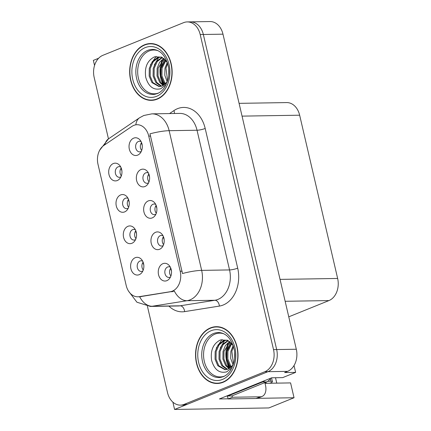<?xml version="1.0" encoding="UTF-8"?>
<svg xmlns="http://www.w3.org/2000/svg" width="431" height="431" viewBox="0 0 431 431"><rect width="100%" height="100%" fill="white"/><g stroke="black" fill="none" stroke-linecap="round" stroke-linejoin="round"><path stroke-width="0.65" d="M155.753 204.45A5.323 3.981 -90.9 0 0 154.12 204.014A5.323 3.981 -90.9 0 0 153.016 204.24A5.323 3.981 -90.9 0 0 150.274 210.145A5.323 3.981 -90.9 0 0 154.293 214.665A5.323 3.981 -90.9 0 0 155.392 214.433A5.323 3.981 -90.9 0 0 155.909 214.175M156.291 213.232A5.323 3.981 89.1 0 1 156.167 205.377M148.296 200.905A8.873 6.637 -90.9 0 0 143.938 211.966A8.873 6.637 -90.9 0 0 152.256 217.897A8.873 6.637 -90.9 0 0 154.864 215.872A8.873 6.637 -90.9 0 0 154.654 202.785A8.873 6.637 -90.9 0 0 148.296 200.905M135.409 229.847A5.323 3.981 -90.9 0 0 133.777 229.411A5.323 3.981 -90.9 0 0 132.673 229.637A5.323 3.981 -90.9 0 0 129.93 235.547A5.323 3.981 -90.9 0 0 133.944 240.062A5.323 3.981 -90.9 0 0 135.048 239.835A5.323 3.981 -90.9 0 0 135.56 239.571M135.948 238.629A5.323 3.981 89.1 0 1 135.824 230.779M127.953 226.302A8.873 6.637 -90.9 0 0 123.595 237.362A8.873 6.637 -90.9 0 0 131.908 243.294A8.873 6.637 -90.9 0 0 134.52 241.268A8.873 6.637 -90.9 0 0 134.31 228.188A8.873 6.637 -90.9 0 0 127.953 226.302M163.053 235.832A5.323 3.981 -90.9 0 0 161.42 235.396A5.323 3.981 -90.9 0 0 160.321 235.622A5.323 3.981 -90.9 0 0 157.579 241.527A5.323 3.981 -90.9 0 0 161.593 246.047A5.323 3.981 -90.9 0 0 162.692 245.821A5.323 3.981 -90.9 0 0 163.209 245.557M163.591 244.614A5.323 3.981 89.1 0 1 163.468 236.759M155.602 232.287A8.873 6.637 -90.9 0 0 151.243 243.348A8.873 6.637 -90.9 0 0 159.556 249.28A8.873 6.637 -90.9 0 0 162.169 247.254A8.873 6.637 -90.9 0 0 161.959 234.168A8.873 6.637 -90.9 0 0 155.602 232.287M170.358 267.215A5.323 3.981 -90.9 0 0 168.726 266.778A5.323 3.981 -90.9 0 0 167.621 267.005A5.323 3.981 -90.9 0 0 164.879 272.909A5.323 3.981 -90.9 0 0 168.898 277.429A5.323 3.981 -90.9 0 0 169.997 277.203A5.323 3.981 -90.9 0 0 170.514 276.939M170.897 275.996A5.323 3.981 89.1 0 1 170.773 268.147M162.907 263.67A8.873 6.637 -90.9 0 0 158.543 274.73A8.873 6.637 -90.9 0 0 166.862 280.662A8.873 6.637 -90.9 0 0 169.475 278.636A8.873 6.637 -90.9 0 0 169.264 265.55A8.873 6.637 -90.9 0 0 162.907 263.67M148.447 173.068A5.323 3.981 -90.9 0 0 146.815 172.632A5.323 3.981 -90.9 0 0 145.716 172.858A5.323 3.981 -90.9 0 0 142.973 178.763A5.323 3.981 -90.9 0 0 146.987 183.277A5.323 3.981 -90.9 0 0 148.086 183.051A5.323 3.981 -90.9 0 0 148.603 182.792M148.986 181.85A5.323 3.981 89.1 0 1 148.862 173.995M140.996 169.523A8.873 6.637 -90.9 0 0 136.638 180.584A8.873 6.637 -90.9 0 0 144.951 186.515A8.873 6.637 -90.9 0 0 147.564 184.49A8.873 6.637 -90.9 0 0 147.354 171.403A8.873 6.637 -90.9 0 0 140.996 169.523M141.142 141.686A5.323 3.981 -90.9 0 0 139.515 141.249A5.323 3.981 -90.9 0 0 138.41 141.476A5.323 3.981 -90.9 0 0 135.668 147.38A5.323 3.981 -90.9 0 0 139.682 151.895A5.323 3.981 -90.9 0 0 140.786 151.669A5.323 3.981 -90.9 0 0 141.298 151.41M141.686 150.467A5.323 3.981 89.1 0 1 141.557 142.613M133.691 138.141A8.873 6.637 -90.9 0 0 129.332 149.201A8.873 6.637 -90.9 0 0 137.645 155.133A8.873 6.637 -90.9 0 0 140.258 153.107A8.873 6.637 -90.9 0 0 140.048 140.021A8.873 6.637 -90.9 0 0 133.691 138.141M120.799 167.083A5.323 3.981 -90.9 0 0 119.171 166.646A5.323 3.981 -90.9 0 0 118.067 166.872A5.323 3.981 -90.9 0 0 115.325 172.777A5.323 3.981 -90.9 0 0 119.339 177.297A5.323 3.981 -90.9 0 0 120.443 177.071A5.323 3.981 -90.9 0 0 120.955 176.807M121.343 175.864A5.323 3.981 89.1 0 1 121.213 168.015M113.348 163.538A8.873 6.637 -90.9 0 0 108.989 174.598A8.873 6.637 -90.9 0 0 117.302 180.53A8.873 6.637 -90.9 0 0 119.915 178.504A8.873 6.637 -90.9 0 0 119.705 165.418A8.873 6.637 -90.9 0 0 113.348 163.538M128.104 198.465A5.323 3.981 -90.9 0 0 126.472 198.028A5.323 3.981 -90.9 0 0 125.373 198.255A5.323 3.981 -90.9 0 0 122.625 204.165A5.323 3.981 -90.9 0 0 126.644 208.679A5.323 3.981 -90.9 0 0 127.743 208.453A5.323 3.981 -90.9 0 0 128.26 208.189M128.643 207.246A5.323 3.981 89.1 0 1 128.519 199.397M120.653 194.92A8.873 6.637 -90.9 0 0 116.295 205.98A8.873 6.637 -90.9 0 0 124.607 211.912A8.873 6.637 -90.9 0 0 127.22 209.886A8.873 6.637 -90.9 0 0 127.01 196.805A8.873 6.637 -90.9 0 0 120.653 194.92M142.709 261.229A5.323 3.981 -90.9 0 0 141.077 260.793A5.323 3.981 -90.9 0 0 139.978 261.019A5.323 3.981 -90.9 0 0 137.236 266.929A5.323 3.981 -90.9 0 0 141.249 271.444A5.323 3.981 -90.9 0 0 142.349 271.218A5.323 3.981 -90.9 0 0 142.866 270.954M143.248 270.011A5.323 3.981 89.1 0 1 143.124 262.161M135.259 257.684A8.873 6.637 -90.9 0 0 130.9 268.745A8.873 6.637 -90.9 0 0 139.213 274.676A8.873 6.637 -90.9 0 0 141.826 272.651A8.873 6.637 -90.9 0 0 141.616 259.57A8.873 6.637 -90.9 0 0 135.259 257.684M133.777 125.399A15.974 11.949 -90.9 0 0 131.854 126.434L103.909 145.387A15.974 11.949 -90.9 0 0 97.988 164.259L126.186 285.441A15.974 11.949 -90.9 0 0 137.85 296.797A15.974 11.949 -90.9 0 0 139.116 296.69L170.315 291.717A15.974 11.949 -90.9 0 0 180.196 271.239L148.743 136.077A15.974 11.949 -90.9 0 0 137.08 124.715A15.974 11.949 -90.9 0 0 133.777 125.399M172.879 402.128L174.587 409.45L267.947 371.684A17.752 13.275 -90.9 0 0 276.664 349.563L203.346 34.485A17.752 13.275 -90.9 0 0 190.383 21.868A17.752 13.275 -90.9 0 1 203.346 34.485L276.664 349.563A17.752 13.275 -90.9 0 1 267.947 371.684L187.259 404.321A17.752 13.275 -90.9 0 1 183.59 405.081L180.444 405.129A17.752 13.275 -90.9 0 0 184.118 404.375L264.801 371.732A17.752 13.275 -90.9 0 0 273.523 349.611L200.2 34.539A17.752 13.275 -90.9 0 0 187.243 21.916A17.752 13.275 -90.9 0 0 183.574 22.671L102.885 55.313A17.752 13.275 -90.9 0 0 94.168 77.435L108.467 138.868A20.71 12.348 55.9 0 0 104.9 144.714M98.629 58.255L93.355 60.388L94.54 65.474M228.134 398.81L219.401 398.95L271.702 377.793L282.698 377.615L295.628 372.384L284.627 372.562L287.585 371.366A17.752 13.275 -90.9 0 0 296.307 349.245L222.983 34.173A17.752 13.275 -90.9 0 0 210.026 21.55L187.243 21.916M294.034 365.531L295.628 372.384M265.033 383.321L290.586 382.911L294.039 397.748L268.858 407.936L174.587 409.45M294.039 397.748L257.269 398.341M239.081 103.348L286.696 102.583A17.752 13.275 89.1 0 1 299.653 115.206L337.645 278.464A17.752 13.275 89.1 0 1 328.923 300.585L288.759 316.833M276.767 383.132L275.511 377.728M144.574 44.77A28.403 21.238 -90.9 0 0 129.941 76.276A28.403 21.238 -90.9 0 0 151.356 100.358A28.403 21.238 -90.9 0 0 157.229 99.152A28.403 21.238 -90.9 0 0 171.867 67.645A28.403 21.238 -90.9 0 0 150.446 43.563A28.403 21.238 -90.9 0 0 144.574 44.77M151.437 100.062A28.403 21.238 -90.9 0 0 152.93 100.256M210.457 327.894A28.403 21.238 -90.9 0 0 195.825 359.4A28.403 21.238 -90.9 0 0 217.246 383.482A28.403 21.238 -90.9 0 0 223.113 382.275A28.403 21.238 -90.9 0 0 237.75 350.769A28.403 21.238 -90.9 0 0 216.33 326.687A28.403 21.238 -90.9 0 0 210.457 327.894M217.326 383.186A28.403 21.238 -90.9 0 0 218.813 383.38M149.977 133.831L182.485 273.523A20.71 3.814 -13.1 0 1 201.654 270.377A23.667 17.698 89.1 0 1 190.028 299.874A23.667 17.698 89.1 0 1 187.016 300.714L152.251 306.258A23.667 17.698 89.1 0 1 150.371 306.419L178.262 305.972A23.667 17.698 -90.9 0 0 180.142 305.805L214.902 300.267A23.667 17.698 -90.9 0 0 217.919 299.426A23.667 17.698 -90.9 0 0 229.545 269.93L197.037 130.237A23.667 17.698 -90.9 0 0 179.759 113.407L151.868 113.854A23.667 17.698 89.1 0 1 169.146 130.685A20.71 3.814 166.9 0 0 149.977 133.831M169.528 113.574L173.909 110.6A29.588 22.126 89.1 0 1 205.188 128.465L237.696 268.157A29.588 22.126 89.1 0 1 223.166 305.029A29.588 22.126 89.1 0 1 219.395 306.08A5.915 3.906 -99.1 0 0 214.902 300.267L187.016 300.714A20.71 13.673 80.9 0 1 174.366 291.124L139.655 296.765M147.418 306.274L167.487 392.506A17.752 13.275 -90.9 0 0 180.444 405.129M217.903 326.736A28.403 21.238 -90.9 0 0 216.421 326.978M152.019 43.612A28.403 21.238 -90.9 0 0 150.538 43.854M143.803 264.995L142.898 262.474M171.452 270.98L170.541 268.459M136.503 233.613L135.593 231.091M129.198 202.231L128.293 199.709M121.898 170.848L120.987 168.327M164.152 239.598L163.241 237.077M156.846 208.216L155.936 205.695M149.541 176.834L148.636 174.313M142.241 145.452L141.33 142.93M264.86 382.583L265.501 385.341A11.836 7.548 -112 0 1 262.086 396.434A11.836 7.548 -112 0 1 260.281 396.795L232.395 397.242L228.166 398.95A11.836 7.548 68 0 0 227.132 395.82M264.817 380.578A11.836 8.852 89.1 0 1 262.554 381.99L227.913 396.003A11.836 8.852 -90.9 0 0 227.832 395.539M227.913 396.003L231.846 395.938L266.487 381.925A11.836 8.852 -90.9 0 0 270.679 378.208M262.086 396.434L257.862 398.147A11.836 7.548 -112 0 1 256.057 398.503L228.166 398.95M232.013 395.868A11.836 7.548 -112 0 1 232.395 397.242M270.285 378.795L270.862 381.273L267.656 381.322M265.835 383.304L266.638 382.981L264.957 383.008M270.862 381.273A5.915 1.088 -13.1 0 1 272.403 381.64A5.915 1.088 -13.1 0 1 270.566 382.917L269.763 383.245M158.624 92.988A21.895 16.373 89.1 0 1 138.367 78.033A21.895 16.373 89.1 0 1 149.169 50.95A21.895 16.373 89.1 0 1 157.945 50.696M167.395 62.592L161.673 57.156L154.632 56.784C147.294 60.464 144.337 67.328 145.753 77.375C148.544 86.696 153.565 90.478 160.811 88.721L166.242 84.541M144.644 45.056A28.107 21.017 89.1 0 1 150.451 43.86A28.107 21.017 89.1 0 1 171.646 67.689A28.107 21.017 89.1 0 1 157.164 98.866A28.107 21.017 89.1 0 1 151.356 100.062A28.107 21.017 89.1 0 1 130.157 76.233A28.107 21.017 89.1 0 1 144.644 45.056M168.763 75.452L168.763 68.917M167.12 81.626L164.804 75.312L164.987 68.179L167.287 62.414M167.621 80.802L165.967 68.163L167.664 63.438M165.121 84.013L163.699 82.418L160.962 75.904L161.059 68.243L165.429 59.92M165.623 83.522L164.68 82.402L161.948 75.888L162.04 68.227L165.892 60.437M163.117 85.483L159.772 82.477L157.035 75.964L157.132 68.308L159.497 62.441L163.645 58.32M163.618 85.182L160.752 82.461L158.015 75.948L158.112 68.292L164.082 58.654M161.129 86.329L155.844 82.542L153.107 76.028L153.204 68.367L156.189 61.617L162.051 57.339M161.62 86.168L156.825 82.526L154.088 76.012L154.185 68.351L157.17 61.601L162.417 57.533M167.266 82.073L162.056 85.995L159.168 86.626L151.917 82.607L149.18 76.093L149.271 68.432L152.262 61.681L157.428 57.641L161.366 57.027M159.659 86.599L152.897 82.59L150.16 76.077L150.257 68.416L153.242 61.665L158.409 57.625L161.146 57.016M162.056 85.995A14.794 11.061 -90.9 0 0 167.761 80.543M150.322 65.065L156.157 56.396M154.25 65L158.759 57.495M164.286 84.718L160.887 76.793L160.93 67.478L164.61 59.106M224.508 376.107A21.895 16.373 89.1 0 1 204.256 361.156A21.895 16.373 89.1 0 1 215.053 334.073A21.895 16.373 89.1 0 1 223.829 333.82M233.279 345.716L227.557 340.28L220.516 339.908C213.178 343.588 210.22 350.451 211.637 360.499C214.428 369.82 219.449 373.596 226.701 371.845L232.126 367.665M210.527 328.174A28.107 21.017 89.1 0 1 216.335 326.978A28.107 21.017 89.1 0 1 237.535 350.812A28.107 21.017 89.1 0 1 223.048 381.99A28.107 21.017 89.1 0 1 217.24 383.186A28.107 21.017 89.1 0 1 196.04 359.352A28.107 21.017 89.1 0 1 210.527 328.174M234.647 358.576L234.653 352.041M233.004 364.745L230.687 358.436L230.871 351.303L233.176 345.538M233.505 363.926L231.851 351.287L233.548 346.556M231.011 367.137L229.583 365.536L226.846 359.023L226.943 351.367L231.318 343.044M231.506 366.646L230.563 365.526L227.832 359.007L227.924 351.351L231.776 343.561M229.001 368.607L225.655 365.601L222.919 359.088L223.016 351.432L225.381 345.565L229.529 341.444M229.502 368.306L226.636 365.585L223.904 359.071L223.996 351.416L229.965 341.778M227.013 369.448L221.728 365.666L218.991 359.152L219.088 351.491L222.073 344.741L227.94 340.463M227.503 369.292L222.708 365.65L219.977 359.136L220.069 351.475L223.053 344.725L228.301 340.657M233.155 365.197L227.94 369.119L225.052 369.744L217.8 365.73L215.064 359.217L215.161 351.556L218.145 344.805L223.312 340.765L227.256 340.151M225.542 369.723L218.781 365.714L216.044 359.201L216.141 351.54L219.126 344.789L224.292 340.749L227.029 340.14M227.94 369.119A14.794 11.061 -90.9 0 0 233.645 363.667M216.206 348.189L222.04 339.52M220.133 348.124L224.643 340.619M230.17 367.842L226.771 359.917L226.814 350.597L230.493 342.23M222.983 34.173L200.2 34.539M296.307 349.245L273.523 349.611M287.585 371.366L264.801 371.732M337.645 278.464L280.048 279.385M299.653 115.206L242.055 116.128M328.923 300.585L285.144 301.285M139.116 296.69L141.26 296.652M170.315 291.717L172.454 291.685M180.196 271.239L182.157 271.207M148.743 136.077L150.699 136.045M237.696 268.157A5.915 1.088 -13.1 0 1 229.545 269.93L201.654 270.377L169.146 130.685L197.037 130.237A5.915 1.088 -13.1 0 0 205.188 128.465M151.868 113.854L143.825 115.492L139.606 117.744A20.71 12.348 55.9 0 0 135.846 124.823M139.66 296.77A20.71 13.673 80.9 0 0 152.251 306.258L180.142 305.805A5.915 3.906 -99.1 0 1 184.635 311.618A29.588 22.126 89.1 0 1 168.92 306.123M219.395 306.08L184.635 311.618M184.118 404.375L187.259 404.321M173.909 110.6A5.915 3.529 -124.1 0 1 174.383 113.493M262.554 381.99L266.487 381.925M260.281 396.795L256.057 398.503M154.95 94.254A22.498 16.825 89.1 0 1 136.244 76.616A22.498 16.825 89.1 0 1 147.655 50.395A22.498 16.825 89.1 0 1 154.233 49.549C161.334 50.723 166.113 56.682 168.569 67.419C169.178 71.438 169.027 75.382 168.106 79.25L164.89 86.97C162.719 90.251 160.23 92.439 157.423 93.543L154.95 94.254M162.002 60.459A23.075 17.256 -90.9 0 0 163.274 84.95M145.236 47.604A25.445 19.029 89.1 0 1 169.065 64.612A25.445 19.029 89.1 0 1 156.572 96.318A25.445 19.029 89.1 0 1 132.737 79.309A25.445 19.029 89.1 0 1 145.236 47.604M220.834 377.373A22.498 16.825 89.1 0 1 202.128 359.74A22.498 16.825 89.1 0 1 213.539 333.513A22.498 16.825 89.1 0 1 220.117 332.673C227.218 333.847 231.997 339.806 234.453 350.543C235.067 354.562 234.911 358.506 233.99 362.374L230.774 370.094C228.602 373.375 226.113 375.563 223.312 376.667L220.834 377.373M227.891 343.577A23.075 17.256 -90.9 0 0 229.157 368.074M211.12 330.728A25.445 19.029 89.1 0 1 234.954 347.736A25.445 19.029 89.1 0 1 222.455 379.442A25.445 19.029 89.1 0 1 198.621 362.433A25.445 19.029 89.1 0 1 211.12 330.728M137.85 296.797L139.967 296.765M128.567 291.178L136.929 302.217L150.371 306.419M99.636 150.3L108.472 138.863L139.606 117.744M272.403 381.64L271.525 377.863M162.239 60.211L160.149 72.871L163.478 85.09M150.451 43.86L153.506 43.806M151.356 100.062L154.411 100.014M228.123 343.335L226.033 355.995L229.362 368.214M216.335 326.978L219.395 326.93M217.24 383.186L220.295 383.137"/></g></svg>
